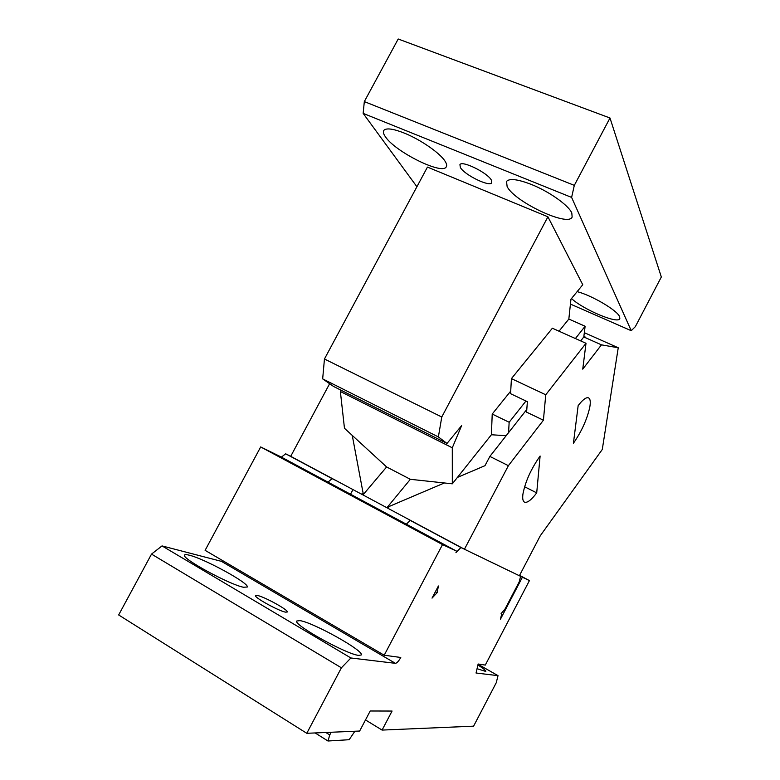 <?xml version="1.0" encoding="UTF-8"?>
<svg xmlns="http://www.w3.org/2000/svg" width="780" height="780" viewBox="0 0 780 780"><rect width="100%" height="100%" fill="white"/><g stroke="black" fill="none" stroke-linecap="round" stroke-linejoin="round"><path stroke-width="1.17" d="M329.628 383.711L290.716 456.329L388.421 508.531M584.327 332.68L618.248 347.763L602.277 449.475L540.306 535.714L519.373 575.747L464.441 549.227L388.401 508.56L388.703 508.004L387.309 507.263L410.358 479.31L386.627 466.957L363.363 494.462L361.998 493.73L361.696 494.286M618.248 347.763L601.458 344.848L582.748 369.135L586.004 343.288L552.376 328.224L511.426 378.622L510.568 393.685L527.377 401.68L526.597 412.152L543.416 420.206L545.756 394.777L586.004 343.288M464.441 549.227L508.394 465.68L543.416 420.206M578.155 405.619L573.417 443.255C581.519 431.613 586.969 419.65 589.758 407.375C590.811 401.515 590.245 398.287 588.071 397.702C585.741 397.42 582.436 400.052 578.155 405.619M522.932 494.062C522.317 498.829 522.922 501.559 524.764 502.261C527.553 502.876 531.531 499.746 536.708 492.872L540.111 456.027C531.043 468.907 525.32 481.582 522.932 494.062M536.708 492.872L524.599 486.769M508.394 465.68L489.869 456.427L484.985 465.68L457.421 477.418M559.026 331.198L568.834 319.049L585.117 326.255L583.801 336.96L601.458 344.848M583.879 336.336L585.721 337.321L583.801 336.96L580.7 340.909M526.802 409.451L489.869 456.427M545.756 394.777L511.426 378.622M352.969 489.616L350.522 494.218M352.258 435.415L363.363 494.462M387.309 507.253L444.385 482.966M445.097 161.275C446.764 163.878 447.106 165.799 446.14 167.056C441.646 174.866 395.509 151.895 385.544 136.968C383.292 133.828 382.805 131.557 384.062 130.143C386.704 127.871 393.354 128.807 404.011 132.97C420.274 139.396 440.203 153.211 445.097 161.275M491.39 180.16L491.751 182.783C489.625 187.22 464.529 174.974 460.375 167.505L459.917 164.629C462.062 160.202 487.763 172.868 491.39 180.16M416.91 186.742L363.158 113.383L364.319 101.595L398.2 39L609.989 118.004L661.333 276.998L635.339 326.654L631.234 330.7L571.613 197.418L574.314 185.367L609.989 118.004M577.132 291.623C592.01 295.464 617.438 310.518 619.603 316.69L619.827 318.552C618.53 324.441 583.986 310.011 571.477 298.555M568.834 319.049L570.96 299.189L582.758 284.739L547.921 216.791L427.45 167.095L324.451 359.005L322.666 378.875L333.596 386.48L446.998 443.45L438.38 436.927L322.666 378.875M340.899 390.146L340.363 391.502L344.468 428.269L386.627 466.957M410.358 479.31L452.322 483.815L452.293 447.798L461.623 425.617L446.998 443.45M452.293 447.798L340.363 391.502M506.132 435.727L491.4 434.743L452.322 483.815M510.715 391.111L492.219 414.043L509.155 422.263L508.56 432.647M509.155 422.263L525.974 401.008M575.406 338.54L585.117 326.255M492.219 414.043L491.4 434.743M547.921 216.791L441.773 417.007L438.38 436.927M441.773 417.007L324.451 359.005M571.808 212.989L572.14 217.054C568.298 227.185 514.605 201.864 507.136 186.595L506.522 181.428C509.447 178.191 517.715 179.195 531.336 184.441C549.091 191.461 568.708 205.403 571.808 212.989M570.433 304.093L631.234 330.7M363.158 113.383L571.613 197.418M364.319 101.595L574.314 185.367M151.515 554.102L118.667 614.962L306.784 733.298L341.406 667.807L350.893 657.979L395.411 663.332L221.442 561.356L162.025 545.912L151.515 554.102L341.406 667.807M223.275 560.976L221.442 561.356M205.111 550.339L260.686 446.94L442.514 544.596L384.199 655.229L205.111 550.339M519.431 575.63L522.405 577.21L500.438 619.213L501.735 613.841L501.092 613.636L504.982 609.102L519.217 581.861L520.591 576.332L460.912 547.511L455.93 552.688L456.709 551.216L280.81 456.807L260.686 446.94M290.716 456.329L285.665 453.804L281.414 457.129M501.735 613.841L501.169 613.529M285.665 453.804L332.114 478.637L327.98 482.118M332.114 478.637L336.775 480.958M432.023 598.124L438.409 585.985L437.141 592.683L432.023 598.124M456.709 551.216L442.514 544.596M395.411 663.332C396.913 663.117 398.707 661.167 400.774 657.481L384.199 655.229M162.025 545.912L350.893 657.979M299.959 620.626C313.589 622.567 364.933 651.3 361.218 654.986L358.8 655.385C347.071 654.683 292.978 624.653 296.741 621.007L299.959 620.626M189.169 555.165C204.341 558.675 249.366 583.294 247.319 587.008L243.457 587.242C229.944 584.776 182.422 559.016 184.451 555.292C184.528 554.424 186.108 554.385 189.169 555.165M257.371 595.462C264.401 596.719 288.697 610.126 287.284 611.988L285.616 612.154C279.035 611.179 254.085 597.47 255.499 595.608L257.371 595.462M478.081 664.277L498.02 675.655L496.255 682.724L473.587 726.17L382.073 730.08L392.067 711.048L370.207 710.99L359.658 731.035L306.784 733.298M365.498 719.94L382.073 730.08M498.02 675.655L476.044 673.013L478.14 664.014L485.287 665.077L529.425 580.603L519.577 575.347M477.916 664.979C483.541 668.587 486.174 670.751 485.813 671.463L477.048 668.694M460.912 547.511L410.241 520.416L406.322 524.17M410.241 520.416L414.229 522.376M522.405 577.21L529.425 580.603M437.141 592.683L435.396 591.718M520.591 576.332L519.392 575.698M331.188 732.254L329.764 734.955L325.816 732.488M329.764 734.955L327.98 741L315.12 732.937M354.89 731.24L349.157 739.713L327.98 741M524.764 502.261L524.218 501.988M446.14 167.056L446.54 166.306"/></g></svg>
